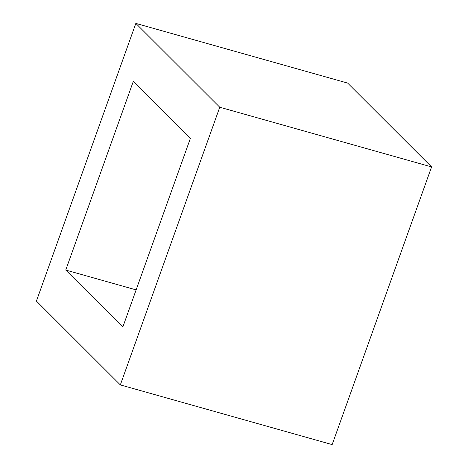 <?xml version="1.0" encoding="UTF-8"?>
<svg xmlns="http://www.w3.org/2000/svg" width="468" height="468" viewBox="0 0 468 468"><rect width="100%" height="100%" fill="white"/><g stroke="black" fill="none" stroke-linecap="round" stroke-linejoin="round"><path stroke-width="0.7" d="M431.584 166.924L347.665 83.093L135.837 23.4L36.416 301.076L120.334 384.907L332.163 444.6L431.584 166.924L219.761 107.231L135.837 23.4M190.423 138.241L133.357 81.239L65.748 270.059L122.815 327.062L190.423 138.241M120.334 384.907L219.761 107.231M65.748 270.059L136.124 289.891"/></g></svg>
